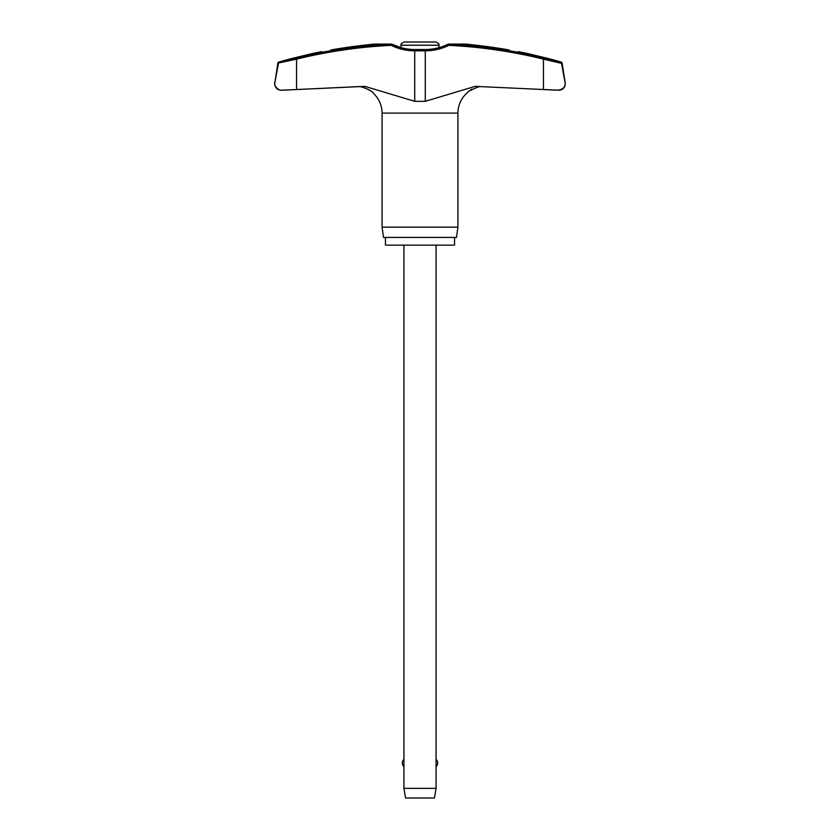 <?xml version="1.0" encoding="UTF-8"?>
<svg xmlns="http://www.w3.org/2000/svg" width="840" height="840" viewBox="0 0 840 840"><rect width="100%" height="100%" fill="white"/><g stroke="black" fill="none" stroke-linecap="round" stroke-linejoin="round"><path stroke-width="1.26" d="M363.321 87.266L359.52 86.562L296.552 89.544L364.885 86.373L414.729 101.325L425.271 101.325L475.115 86.373L558.852 90.216A6.426 6.426 0 0 0 565.288 83.78L565.288 83.78A6.426 6.426 0 0 0 565.204 82.782L561.477 63.116L560.595 62.087L543.596 57.887A504.168 499.926 90 0 0 448.718 44.079L466.074 44.079L477.939 45.434A505.502 504.725 90 0 1 509.093 49.98C520.811 52.07 520.811 52.07 509.093 49.98C520.811 52.07 520.811 52.07 509.093 49.98M424.998 49.791L425.103 49.539C433.156 49.518 440.811 47.743 448.077 44.205L448.077 44.205A1.281 1.281 0 0 1 448.644 44.079L448.644 44.079A1.281 1.281 0 0 0 448.077 44.205L448.802 45.36A502.887 498.656 -90 0 1 543.449 59.136L543.449 89.544L557.298 90.206C562.8 89.68 565.436 87.203 565.194 82.782L562.097 63.116A1.281 1.281 0 0 0 561.183 62.087A505.712 505.712 0 0 0 548.604 58.601L529.316 53.938A505.712 505.712 0 0 0 518.164 51.597M274.712 83.78L274.712 83.78A6.426 6.426 0 0 0 281.148 90.216L296.552 89.544L282.702 90.206C276.801 91.088 273.556 83.727 274.806 82.782A6.426 6.426 0 0 0 274.712 83.78L277.904 63.116L296.552 59.136L296.405 57.887L279.405 62.087L278.523 63.116L279.405 62.087L291.396 59.126M330.907 49.98C319.19 52.07 319.19 52.07 330.907 49.98A505.502 504.725 -90 0 1 362.061 45.434L373.926 44.079L391.282 44.079L391.199 45.36L391.913 44.205A1.281 1.281 0 0 0 391.356 44.079A1.281 0.798 90 0 0 391.282 44.079A504.168 499.926 -90 0 0 296.405 57.887M565.194 82.824L565.288 83.748M543.596 57.887L543.449 59.136L561.519 63.368L565.288 83.78M454.556 237.426L454.556 245.144L385.445 245.144L385.445 237.426M466.116 93.807L465.969 93.996A26.733 26.733 0 0 0 457.926 113.096L457.926 227.147L382.074 227.147L382.074 113.096A26.733 26.733 0 0 0 374.031 93.996M457.926 227.147L456.488 237.426L383.512 237.426L382.074 227.147M274.796 82.782L278.523 63.116M321.836 51.597A505.712 505.712 0 0 0 310.685 53.938L291.396 58.601A505.712 505.712 0 0 0 278.817 62.087A1.281 1.281 0 0 0 277.904 63.116M374.136 44.079A1.281 1.281 0 0 0 374.031 44.079L391.356 44.079L374.02 44.079M415.002 49.791L414.897 49.539C406.844 49.518 399.189 47.743 391.923 44.205L391.933 44.215A1.281 1.281 0 0 0 391.356 44.079M296.552 89.544L296.552 59.136A502.887 498.656 90 0 1 391.199 45.36A54.306 53.855 -90 0 0 414.729 50.831L414.897 49.539L425.103 49.539L425.271 50.831A54.306 53.855 90 0 0 448.802 45.36L448.718 44.079A1.281 0.798 90 0 0 448.644 44.079L465.98 44.079A1.281 1.281 0 0 0 465.864 44.079M363.321 45.297L368.183 44.741M548.604 59.126L560.595 62.087L561.519 63.368M469.298 44.447L471.807 44.741M471.881 89.135L470.579 89.891M480.48 86.562L477.939 86.972L480.48 86.562M465.969 93.996L468.888 91.098L477.939 86.972M362.061 86.972C369.464 89.67 373.454 92.011 374.031 93.986C373.685 92.19 369.695 89.849 362.061 86.972L359.52 86.562M391.923 44.205L401.037 47.66L401.037 45.213C400.491 44.226 401.562 43.155 404.25 42L435.75 42C438.438 43.155 439.509 44.226 438.963 45.213L438.963 47.66M403.925 245.144L403.925 788.361L405.531 798L434.469 798L436.076 788.361L436.076 245.144M403.925 788.361L436.076 788.361M561.477 63.116L562.097 63.116M457.926 113.096L382.074 113.096M401.037 45.213L438.963 45.213M561.183 62.087L560.595 62.087M279.405 62.087L278.817 62.087M414.729 101.325L414.729 50.831L425.271 50.831L425.271 101.325M465.98 44.079L448.644 44.079M436.076 766.615A4.819 4.819 0 0 0 436.076 759.433M403.925 759.433A4.819 4.819 0 0 0 403.925 766.615"/></g></svg>

